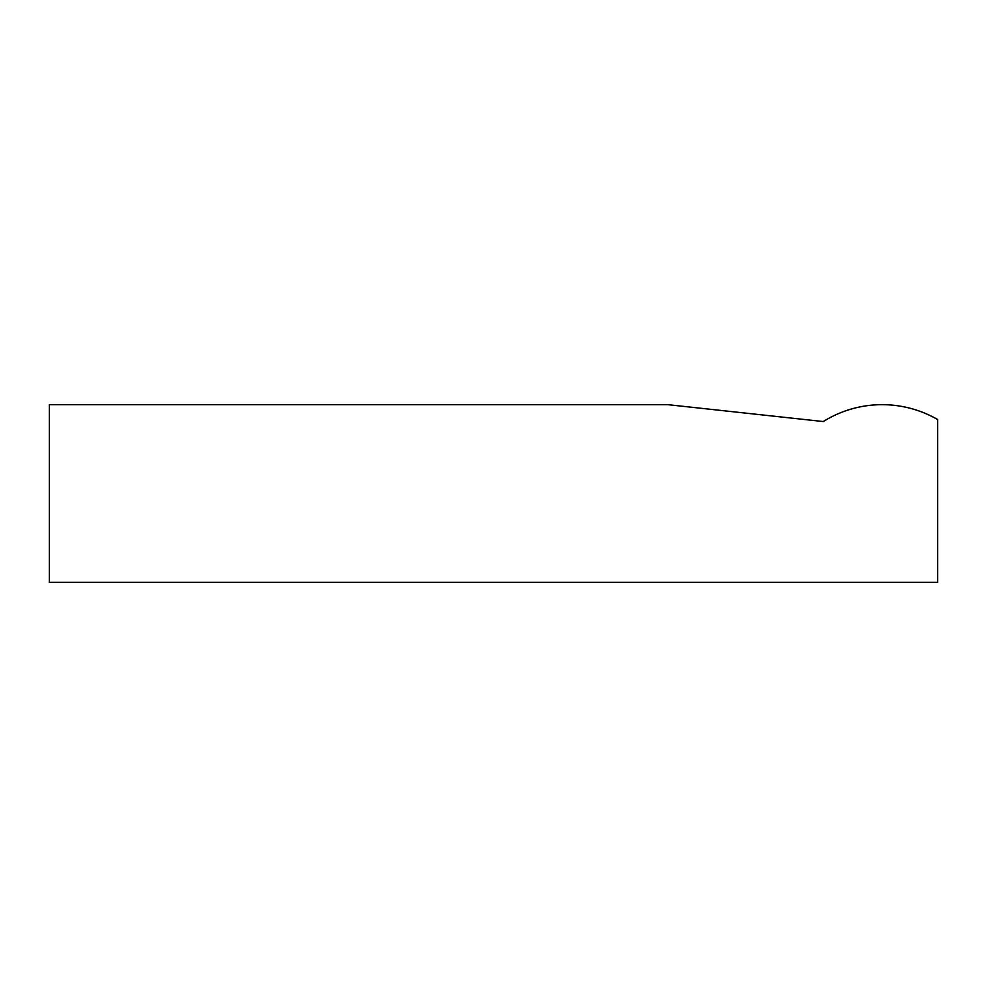<?xml version="1.0" encoding="UTF-8"?>
<svg xmlns="http://www.w3.org/2000/svg" width="987" height="987" viewBox="0 0 987 987"><rect width="100%" height="100%" fill="white"/><g stroke="black" fill="none" stroke-linecap="round" stroke-linejoin="round"><path stroke-width="1.48" d="M882.131 404.67A111.037 111.037 0 0 0 823.281 421.548L667.829 404.67L49.35 404.67L49.35 582.33L937.65 582.33L937.65 419.549A111.037 111.037 0 0 0 882.131 404.67"/></g></svg>
